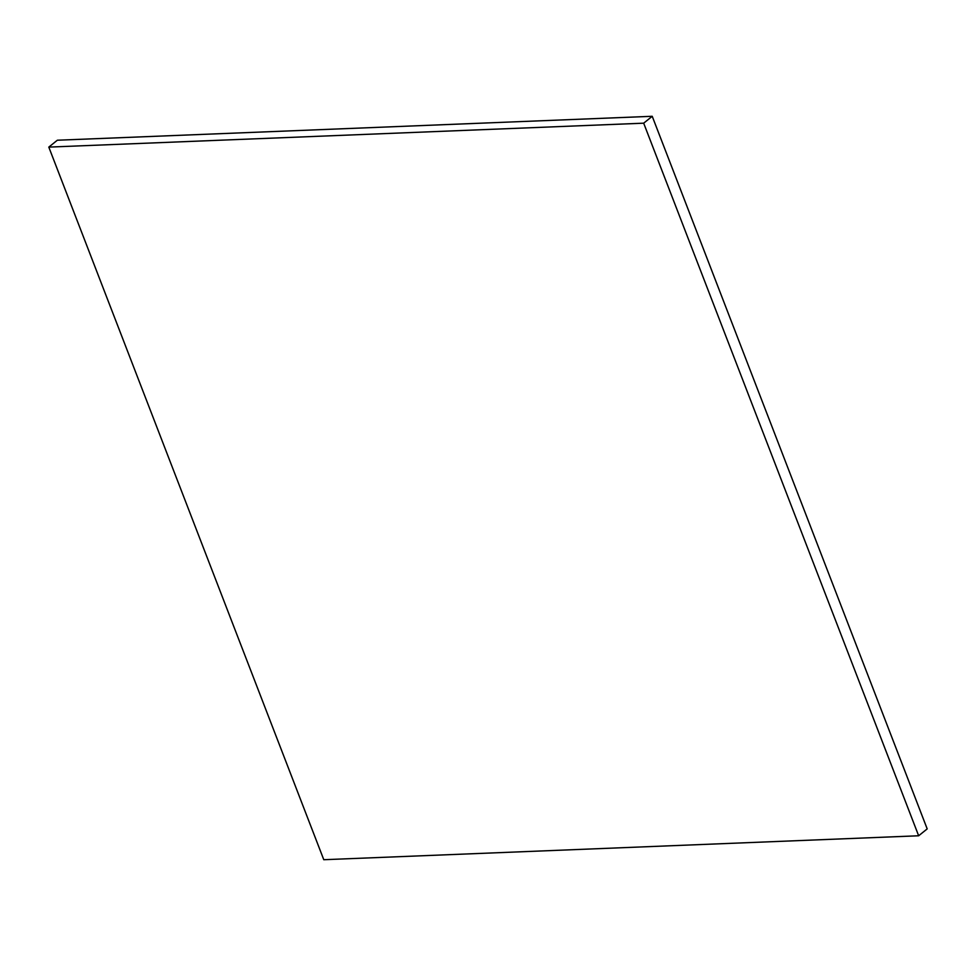 <?xml version="1.0" encoding="UTF-8"?>
<svg xmlns="http://www.w3.org/2000/svg" width="976" height="976" viewBox="0 0 976 976"><rect width="100%" height="100%" fill="white"/><g stroke="black" fill="none" stroke-linecap="round" stroke-linejoin="round"><path stroke-width="1.46" d="M48.8 147.108L643.684 123.183L918.66 835.773L323.776 859.71L48.8 147.108L57.34 140.227L652.224 116.29L643.684 123.183M652.224 116.29L927.2 828.892L918.66 835.773"/></g></svg>

